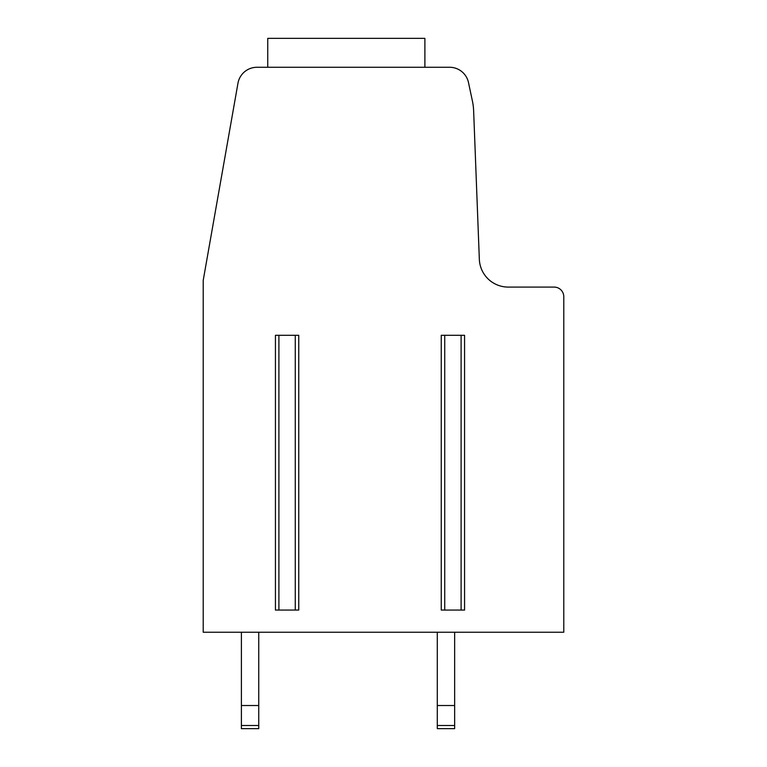 <?xml version="1.0" encoding="UTF-8"?>
<svg xmlns="http://www.w3.org/2000/svg" width="767" height="767" viewBox="0 0 767 767"><rect width="100%" height="100%" fill="white"/><g stroke="black" fill="none" stroke-linecap="round" stroke-linejoin="round"><path stroke-width="1.15" d="M203.217 632.238L563.783 632.238L563.783 296.733A9.645 9.645 0 0 0 554.148 287.088L508.233 287.088A28.925 28.925 0 0 1 479.337 259.275L473.632 110.793A57.851 57.851 0 0 0 472.405 100.985L468.484 82.548A19.28 19.28 0 0 0 449.625 67.275L256.964 67.275A19.28 19.28 0 0 0 237.971 83.21L203.217 280.338L203.217 632.238M278.9 610.062L298.747 610.062L298.747 335.294L275.43 335.294L275.43 610.062L278.9 610.062L278.9 335.294M444.726 610.062L464.572 610.062L464.572 335.294L441.255 335.294L441.255 610.062L444.726 610.062L444.726 335.294M267.741 67.275L267.741 38.35L424.889 38.35L424.889 67.275M241.394 725.505L258.747 725.505L258.747 728.65L241.394 728.65L241.394 632.238M258.747 725.505L258.747 632.238M241.394 705.515L258.747 705.515M437.295 725.505L454.649 725.505L454.649 728.65L437.295 728.65L437.295 632.238M437.295 705.515L454.649 705.515L454.649 632.238M454.649 725.505L454.649 705.515M461.101 610.062L461.101 335.294M295.276 610.062L295.276 335.294"/></g></svg>
